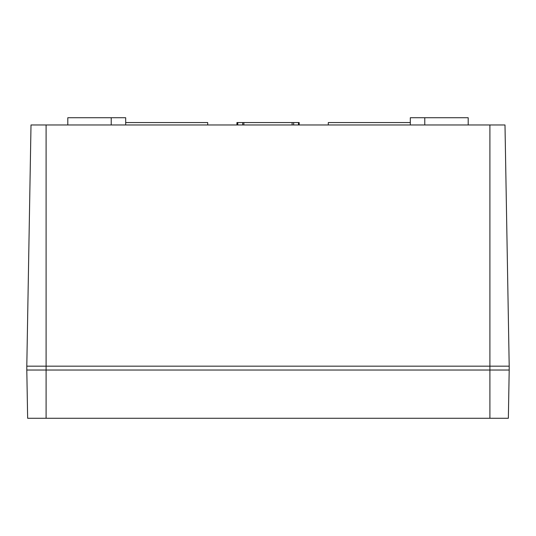 <?xml version="1.0" encoding="UTF-8"?>
<svg xmlns="http://www.w3.org/2000/svg" width="536" height="536" viewBox="0 0 536 536"><rect width="100%" height="100%" fill="white"/><g stroke="black" fill="none" stroke-linecap="round" stroke-linejoin="round"><path stroke-width="0.8" d="M26.8 370.028L509.2 370.028L509.2 366.168L26.8 366.168L26.8 370.028L509.2 370.028L508.356 418.268L27.644 418.268L26.8 370.028L27.644 418.268M26.8 366.168L31.008 124.968L504.992 124.968L509.2 366.168L504.992 124.968M67.804 124.968L67.804 117.732L111.22 117.732L111.22 124.968M410.308 124.968L410.308 117.732L424.78 117.732L424.78 124.968M424.78 117.732L468.196 117.732L468.196 124.968M111.22 117.732L125.692 117.732L125.692 124.968M236.939 124.968L236.939 122.556L299.175 122.556L299.175 124.968M298.492 124.968L298.492 122.556M237.763 124.968L237.763 122.556M328.3 124.968L328.3 122.556L410.308 122.556M207.7 124.968L207.7 122.556L125.692 122.556M243.88 124.968L243.88 122.556M292.12 124.968L292.12 122.556M489.904 124.968L489.904 418.268M46.096 124.968L46.096 418.268M293.654 124.968L293.654 122.556M242.708 124.968L242.708 122.556"/></g></svg>
